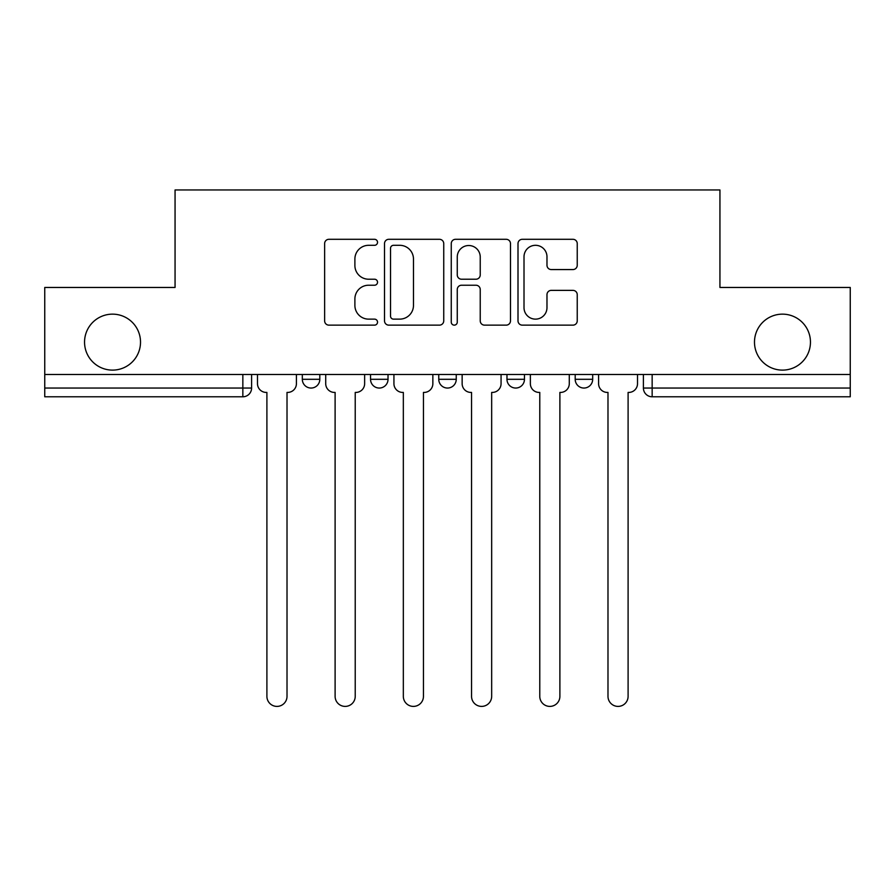<?xml version="1.0" encoding="UTF-8"?>
<svg xmlns="http://www.w3.org/2000/svg" width="895" height="895" viewBox="0 0 895 895"><rect width="100%" height="100%" fill="white"/><g stroke="black" fill="none" stroke-linecap="round" stroke-linejoin="round"><path stroke-width="1.34" d="M377.533 242.299A3.009 3.009 0 0 0 374.535 239.301L328.924 239.301A4.296 4.296 0 0 0 324.628 243.585L324.628 320.846A4.296 4.296 0 0 0 328.924 325.142L374.535 325.142A3.009 3.009 0 0 0 377.533 322.144A3.009 3.009 0 0 0 374.535 319.135L368.628 319.135A13.738 13.738 0 0 1 354.89 305.396L354.89 298.964A13.738 13.738 0 0 1 368.628 285.225L374.535 285.225A3.009 3.009 0 0 0 377.533 282.216A3.009 3.009 0 0 0 374.535 279.218L368.628 279.218A13.738 13.738 0 0 1 354.89 265.479L354.89 259.047A13.738 13.738 0 0 1 368.628 245.308L374.535 245.308A3.009 3.009 0 0 0 377.533 242.299M754.485 342.125A27.991 27.991 0 0 0 782.465 370.116A27.991 27.991 0 0 0 810.456 342.125A27.991 27.991 0 0 0 782.465 314.145A27.991 27.991 0 0 0 754.485 342.125M84.544 342.125A27.991 27.991 0 0 0 112.535 370.116A27.991 27.991 0 0 0 140.515 342.125A27.991 27.991 0 0 0 112.535 314.145A27.991 27.991 0 0 0 84.544 342.125M506.973 379.301L506.973 374.49L506.973 379.301A8.749 8.749 0 0 0 515.721 388.05A8.749 8.749 0 0 1 506.973 379.301L524.459 379.301A8.749 8.749 0 0 1 515.721 388.05M370.541 379.301L370.541 374.49L370.541 379.301A8.749 8.749 0 0 0 379.279 388.05A8.749 8.749 0 0 1 370.541 379.301L388.027 379.301A8.749 8.749 0 0 1 379.279 388.05A8.749 8.749 0 0 0 388.027 379.301L388.027 374.49L388.027 379.301M572.945 269.563A4.296 4.296 0 0 0 577.241 265.267L577.241 243.585A4.296 4.296 0 0 0 572.945 239.301L522.3 239.301A4.296 4.296 0 0 0 518.004 243.585L518.004 320.846A4.296 4.296 0 0 0 522.3 325.142L572.945 325.142A4.296 4.296 0 0 0 577.241 320.846L577.241 294.668A4.296 4.296 0 0 0 572.945 290.372L551.264 290.372A4.296 4.296 0 0 0 546.979 294.668L546.979 307.656A11.478 11.478 0 0 1 535.49 319.135A11.478 11.478 0 0 1 524.011 307.656L524.011 256.787A11.478 11.478 0 0 1 535.49 245.308A11.478 11.478 0 0 1 546.979 256.787L546.979 265.267A4.296 4.296 0 0 0 551.264 269.563L572.945 269.563M44.75 374.49L44.75 287.463L175.062 287.463L175.062 189.953L719.938 189.953L719.938 287.463L850.25 287.463L850.25 374.49L44.75 374.49L44.75 388.05L251.596 388.05L251.596 374.49L251.596 388.05A8.749 8.749 0 0 1 242.847 396.787L44.75 396.787L44.75 388.05M443.741 243.585A4.296 4.296 0 0 0 439.456 239.301L388.799 239.301A4.296 4.296 0 0 0 384.514 243.585L384.514 320.846A4.296 4.296 0 0 0 388.799 325.142L439.456 325.142A4.296 4.296 0 0 0 443.741 320.846L443.741 243.585M455.544 239.301L506.201 239.301A4.296 4.296 0 0 1 510.486 243.585L510.486 320.846A4.296 4.296 0 0 1 506.201 325.142L484.519 325.142A4.296 4.296 0 0 1 480.235 320.846L480.235 289.521A4.296 4.296 0 0 0 475.939 285.225L461.563 285.225A4.296 4.296 0 0 0 457.267 289.521L457.267 322.144A3.009 3.009 0 0 1 454.257 325.142A3.009 3.009 0 0 1 451.259 322.144L451.259 243.585A4.296 4.296 0 0 1 455.544 239.301M643.404 374.49L643.404 388.05L850.25 388.05L850.25 396.787L652.153 396.787A8.749 8.749 0 0 1 643.404 388.05L643.404 374.49M850.25 374.49L850.25 388.05M592.68 374.49L592.68 379.301A8.749 8.749 0 0 1 583.932 388.05A8.749 8.749 0 0 1 575.194 379.301A8.749 8.749 0 0 0 583.932 388.05A8.749 8.749 0 0 0 592.68 379.301L592.68 374.49M575.194 374.49L575.194 379.301L592.68 379.301M524.459 374.49L524.459 379.301M456.249 374.49L456.249 379.301A8.749 8.749 0 0 1 447.5 388.05A8.749 8.749 0 0 1 438.751 379.301A8.749 8.749 0 0 0 447.5 388.05M438.751 374.49L438.751 379.301L456.249 379.301M319.806 374.49L319.806 379.301A8.749 8.749 0 0 1 311.068 388.05A8.749 8.749 0 0 1 302.32 379.301A8.749 8.749 0 0 0 311.068 388.05A8.749 8.749 0 0 0 319.806 379.301L319.806 374.49M302.32 374.49L302.32 379.301L319.806 379.301M242.847 374.49L242.847 396.787A8.749 8.749 0 0 0 251.596 388.05M393.52 245.308A3.009 3.009 0 0 0 390.522 248.307L390.522 316.125A3.009 3.009 0 0 0 393.52 319.135L399.752 319.135A13.738 13.738 0 0 0 413.479 305.396L413.479 259.047A13.738 13.738 0 0 0 399.752 245.308L393.52 245.308M480.235 256.999A11.478 11.478 0 0 0 468.745 245.521A11.478 11.478 0 0 0 457.267 256.999L457.267 274.922A4.296 4.296 0 0 0 461.563 279.218L475.939 279.218A4.296 4.296 0 0 0 480.235 274.922L480.235 256.999M257.491 374.49L257.491 383.675A8.749 8.749 0 0 0 266.24 392.424L266.9 392.424L266.9 696.344A10.058 10.058 0 0 0 276.958 706.401A10.058 10.058 0 0 0 287.015 696.344L287.015 392.424L287.664 392.424A8.749 8.749 0 0 0 296.413 383.675L296.413 374.49M325.713 374.49L325.713 383.675A8.749 8.749 0 0 0 334.461 392.424L335.11 392.424L335.11 696.344A10.058 10.058 0 0 0 345.168 706.401A10.058 10.058 0 0 0 355.225 696.344L355.225 392.424L355.886 392.424A8.749 8.749 0 0 0 364.634 383.675L364.634 374.49M393.934 374.49L393.934 383.675A8.749 8.749 0 0 0 402.672 392.424L403.332 392.424L403.332 696.344A10.058 10.058 0 0 0 413.389 706.401A10.058 10.058 0 0 0 423.447 696.344L423.447 392.424L424.107 392.424A8.749 8.749 0 0 0 432.856 383.675L432.856 374.49M462.144 374.49L462.144 383.675A8.749 8.749 0 0 0 470.893 392.424L471.553 392.424L471.553 696.344A10.058 10.058 0 0 0 481.611 706.401A10.058 10.058 0 0 0 491.668 696.344L491.668 392.424L492.328 392.424A8.749 8.749 0 0 0 501.066 383.675L501.066 374.49M530.366 374.49L530.366 383.675A8.749 8.749 0 0 0 539.114 392.424L539.774 392.424L539.774 696.344A10.058 10.058 0 0 0 549.832 706.401A10.058 10.058 0 0 0 559.89 696.344L559.89 392.424L560.538 392.424A8.749 8.749 0 0 0 569.287 383.675L569.287 374.49M598.587 374.49L598.587 383.675A8.749 8.749 0 0 0 607.336 392.424L607.985 392.424L607.985 696.344A10.058 10.058 0 0 0 618.042 706.401A10.058 10.058 0 0 0 628.1 696.344L628.1 392.424L628.76 392.424A8.749 8.749 0 0 0 637.509 383.675L637.509 374.49M652.153 374.49L652.153 396.787"/></g></svg>
